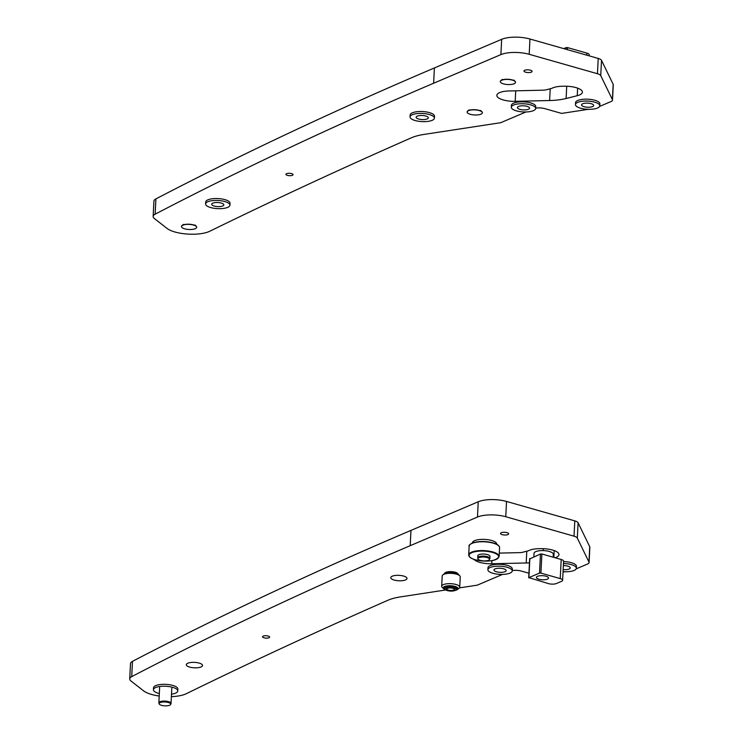 <?xml version="1.0" encoding="UTF-8"?>
<svg xmlns="http://www.w3.org/2000/svg" width="743" height="743" viewBox="0 0 743 743"><rect width="100%" height="100%" fill="white"/><g stroke="black" fill="none" stroke-linecap="round" stroke-linejoin="round"><path stroke-width="1.11" d="M291.553 173.611A3.557 1.189 2.9 0 1 293.048 174.67A3.557 1.189 2.9 0 1 291.089 175.627A3.557 1.189 2.9 0 1 287.43 175.367A3.557 1.189 2.9 0 1 285.944 174.308A3.557 1.189 2.9 0 1 287.894 173.351A3.557 1.189 2.9 0 1 291.553 173.611M575.992 87.609A15.334 5.136 -177.1 0 0 563.556 86.234A15.436 5.173 2.9 0 0 551.743 88.398L545.826 89.884A4.978 1.672 2.9 0 1 543.523 90.172L509.085 90.971A15.334 5.136 -177.1 0 0 496.826 95.373A15.334 5.136 -177.1 0 0 515.187 101.327L549.616 100.528A35.645 11.944 -177.1 0 0 566.11 98.513L577.237 95.708A15.334 5.136 -177.1 0 0 582.401 92.169A15.334 5.136 -177.1 0 0 575.992 87.609M525.673 72.21A4.059 1.365 -177.1 0 0 529.852 72.508A4.059 1.365 -177.1 0 0 532.081 71.412A4.059 1.365 -177.1 0 0 530.381 70.204A4.059 1.365 -177.1 0 0 526.202 69.907A4.059 1.365 -177.1 0 0 523.973 71.003A4.059 1.365 -177.1 0 0 525.673 72.21M525.96 111.961L500.717 122.706L424.067 134.418A40.614 13.615 -177.1 0 0 411.316 137.827A8123.284 2722.436 -177.1 0 0 209.73 231.268A24.37 8.164 2.9 0 1 174.976 232.002A24.37 8.164 2.9 0 1 166.971 228.38L154.423 218.563A14.219 4.764 2.9 0 1 153.151 216.445A14.219 4.764 2.9 0 1 155.138 214.179A6092.461 2041.829 2.9 0 1 433.624 83.244L434.395 67.957A6092.461 2041.829 2.9 0 0 155.909 198.892A14.219 4.764 2.9 0 0 153.922 201.158L153.151 216.445M588.512 109.295L561.587 113.41L544.805 108.636A8.127 2.721 2.9 0 0 535.675 108.153M599.61 106.416L610.997 101.568A8.127 2.721 -177.1 0 0 612.501 100.101A8.127 2.721 -177.1 0 0 612.39 99.599L600.743 75.647A8.127 2.721 -177.1 0 0 597.446 73.724L529.192 54.295A20.312 6.808 -177.1 0 0 500.893 54.61L433.624 83.244M500.893 54.61L501.664 39.323L434.395 67.957M501.664 39.323A20.312 6.808 2.9 0 1 529.963 39.008L529.192 54.295M597.446 73.724L598.226 58.437L529.963 39.008M598.226 58.437A8.127 2.721 2.9 0 1 601.514 60.359L613.17 84.312A8.127 2.721 2.9 0 1 613.272 84.813L612.501 100.101M444.611 573.494A6.752 2.266 2.9 0 1 445.094 572.788A6.752 2.266 2.9 0 1 455.273 572.24A6.752 2.266 2.9 0 1 457.697 573.429A6.752 2.266 2.9 0 1 458.097 574.181M457.493 573.782A6.139 2.062 -177.1 0 0 457.521 573.642A6.139 2.062 -177.1 0 0 457.372 573.159M268.13 636.054A3.557 1.189 2.9 0 1 269.616 637.113A3.557 1.189 2.9 0 1 267.666 638.07A3.557 1.189 2.9 0 1 264.006 637.81A3.557 1.189 2.9 0 1 262.52 636.751A3.557 1.189 2.9 0 1 264.471 635.794A3.557 1.189 2.9 0 1 268.13 636.054M555.132 557.761A15.334 5.136 -177.1 0 0 558.977 554.612A15.334 5.136 -177.1 0 0 552.56 550.052A15.334 5.136 -177.1 0 0 540.133 548.678A15.436 5.173 2.9 0 0 528.31 550.842L522.394 552.328A4.978 1.672 2.9 0 1 520.091 552.616L499.296 553.098M394.18 580.069A8.127 2.721 -177.1 0 0 402.548 580.654A8.127 2.721 -177.1 0 0 407.006 578.472A8.127 2.721 -177.1 0 0 403.607 576.057A8.127 2.721 -177.1 0 0 395.239 575.463A8.127 2.721 -177.1 0 0 390.781 577.645A8.127 2.721 -177.1 0 0 394.18 580.069M189.716 667.103A8.127 2.721 -177.1 0 0 198.084 667.688A8.127 2.721 -177.1 0 0 202.542 665.505A8.127 2.721 -177.1 0 0 199.143 663.081A8.127 2.721 -177.1 0 0 190.775 662.496A8.127 2.721 -177.1 0 0 186.317 664.679A8.127 2.721 -177.1 0 0 189.716 667.103M502.24 534.654A4.059 1.365 -177.1 0 0 506.429 534.951A4.059 1.365 -177.1 0 0 508.658 533.855A4.059 1.365 -177.1 0 0 506.958 532.647A4.059 1.365 -177.1 0 0 502.779 532.35A4.059 1.365 -177.1 0 0 500.541 533.446A4.059 1.365 -177.1 0 0 502.24 534.654M445.819 589.961L400.644 596.861A40.614 13.615 -177.1 0 0 387.883 600.27A8123.284 2722.436 -177.1 0 0 186.298 693.711A24.37 8.164 2.9 0 1 171.382 696.637M159.206 696.024A24.37 8.164 2.9 0 1 151.553 694.445A24.37 8.164 2.9 0 1 143.538 690.823L131 681.006A14.219 4.764 2.9 0 1 129.728 678.888A14.219 4.764 2.9 0 1 131.715 676.632A6092.461 2041.829 2.9 0 1 410.201 545.687L410.972 530.4A6092.461 2041.829 2.9 0 0 132.486 661.344A14.219 4.764 2.9 0 0 130.499 663.601L129.728 678.888M502.537 574.404L477.285 585.159L459.425 587.88M565.089 571.739L563.036 572.054M576.187 568.859L587.564 564.021A8.127 2.721 -177.1 0 0 589.078 562.544A8.127 2.721 -177.1 0 0 588.967 562.042L577.311 538.09A8.127 2.721 -177.1 0 0 574.023 536.167L505.76 516.738A20.312 6.808 -177.1 0 0 477.47 517.054L410.201 545.687M512.243 570.596A8.127 2.721 2.9 0 1 521.382 571.079L528.942 573.225M474.034 559.395A15.334 5.136 -177.1 0 0 491.764 563.77L526.193 562.971A35.645 11.944 -177.1 0 0 529.471 562.841M477.47 517.054L478.241 501.766L410.972 530.4M478.241 501.766A20.312 6.808 2.9 0 1 506.54 501.451L505.76 516.738M574.023 536.167L574.794 520.88L506.54 501.451M574.794 520.88A8.127 2.721 2.9 0 1 578.091 522.803L589.738 546.755A8.127 2.721 2.9 0 1 589.849 547.257L589.078 562.544M445.438 572.556A6.139 2.062 -177.1 0 0 445.243 573.029A6.139 2.062 -177.1 0 0 445.252 573.159M533.855 556.823L534.031 553.349A9.65 3.232 2.9 0 1 539.325 550.749A9.65 3.232 2.9 0 1 549.263 551.455A9.65 3.232 2.9 0 1 553.303 554.324L553.154 557.204M545.994 576.224A6.093 2.043 2.9 0 1 548.538 578.035A6.093 2.043 2.9 0 1 545.195 579.67A6.093 2.043 2.9 0 1 538.916 579.234A6.093 2.043 2.9 0 1 536.372 577.413A6.093 2.043 2.9 0 1 539.715 575.779A6.093 2.043 2.9 0 1 545.994 576.224M529.843 558.903L540.467 554.009L541.888 553.99L561.206 559.488A5.684 1.904 2.9 0 1 563.584 561.188L562.618 580.292A5.684 1.904 -177.1 0 0 560.231 578.602L561.206 559.488M529.861 558.522L528.895 577.636L539.502 573.113L540.467 554.009M528.895 577.636L548.455 583.617A5.684 1.904 -177.1 0 0 556.377 583.524L561.559 581.323A5.684 1.904 -177.1 0 0 562.618 580.292M541.888 553.99L540.923 573.104L560.231 578.602M540.923 573.104L539.502 573.113M566.036 49.279L566.129 47.617L563.751 48.62M566.129 47.617L567.541 47.598L567.438 49.67M586.747 55.177L586.859 53.097L567.541 47.598M586.859 53.097A5.684 1.904 2.9 0 1 589.236 54.787L589.18 55.864M488.55 558.086A5.795 1.941 -177.1 0 0 481.752 557.046A5.795 1.941 -177.1 0 0 478 558.922A5.795 1.941 -177.1 0 0 478.956 559.832A5.795 1.941 -177.1 0 0 485.03 560.909A5.795 1.941 -177.1 0 0 489.479 559.498A5.795 1.941 -177.1 0 0 488.55 558.086M489.479 559.498L489.813 558.755A6.093 2.043 -177.1 0 0 489.878 558.495A6.093 2.043 -177.1 0 0 488.838 557.269A6.093 2.043 -177.1 0 0 482.058 556.154A6.093 2.043 -177.1 0 0 477.703 557.882A6.093 2.043 -177.1 0 0 477.74 558.151L478 558.922M500.318 81.526A7.616 2.554 2.9 0 1 500.318 81.442A7.616 2.554 2.9 0 1 500.856 80.56A7.616 2.554 2.9 0 1 507.367 79.26A7.616 2.554 2.9 0 1 514.5 80.848A7.616 2.554 2.9 0 1 515.075 81.284A7.616 2.554 2.9 0 1 515.531 82.213A7.616 2.554 2.9 0 1 515.521 82.297M514.49 81.006A7.616 2.554 -177.1 0 0 506.002 79.436A7.616 2.554 -177.1 0 0 500.308 81.609A7.616 2.554 -177.1 0 0 501.339 82.984A7.616 2.554 -177.1 0 0 509.828 84.553A7.616 2.554 -177.1 0 0 515.521 82.38A7.616 2.554 -177.1 0 0 514.49 81.006M563.463 563.51A12.185 4.087 2.9 0 1 576.364 568.237A12.185 4.087 2.9 0 1 566.203 571.748A12.185 4.087 2.9 0 1 563.055 571.646M563.361 565.562A6.093 2.043 2.9 0 1 570.28 567.931A6.093 2.043 2.9 0 1 565.2 569.686A6.093 2.043 2.9 0 1 563.157 569.593M563.565 561.597A12.185 4.087 2.9 0 1 576.457 566.333L576.364 568.237M512.995 109.453A12.185 4.087 2.9 0 1 511.314 107.233A12.185 4.087 2.9 0 1 520.388 103.76A12.185 4.087 2.9 0 1 533.976 106.249A12.185 4.087 2.9 0 1 535.657 108.469A12.185 4.087 2.9 0 1 526.583 111.942A12.185 4.087 2.9 0 1 512.995 109.453M511.314 107.233L511.416 105.32A12.185 4.087 2.9 0 1 520.481 101.847A12.185 4.087 2.9 0 1 534.068 104.336A12.185 4.087 2.9 0 1 535.749 106.555L535.657 108.469M528.728 107.048A6.093 2.043 2.9 0 1 529.573 108.162A6.093 2.043 2.9 0 1 525.041 109.899A6.093 2.043 2.9 0 1 518.242 108.654A6.093 2.043 2.9 0 1 517.407 107.54A6.093 2.043 2.9 0 1 521.939 105.803A6.093 2.043 2.9 0 1 528.728 107.048M580.552 108.19A12.185 4.087 2.9 0 1 575.453 104.568A12.185 4.087 2.9 0 1 582.14 101.28A12.185 4.087 2.9 0 1 594.688 102.172A12.185 4.087 2.9 0 1 599.787 105.794A12.185 4.087 2.9 0 1 593.1 109.082A12.185 4.087 2.9 0 1 580.552 108.19M575.453 104.568L575.546 102.655A12.185 4.087 2.9 0 1 582.243 99.376A12.185 4.087 2.9 0 1 594.79 100.259A12.185 4.087 2.9 0 1 599.889 103.89L599.787 105.794M591.159 103.676A6.093 2.043 2.9 0 1 593.703 105.487A6.093 2.043 2.9 0 1 590.36 107.131A6.093 2.043 2.9 0 1 584.082 106.686A6.093 2.043 2.9 0 1 581.537 104.874A6.093 2.043 2.9 0 1 584.88 103.231A6.093 2.043 2.9 0 1 591.159 103.676M510.552 568.692A12.185 4.087 2.9 0 1 512.233 570.912A12.185 4.087 2.9 0 1 503.16 574.385A12.185 4.087 2.9 0 1 489.572 571.896A12.185 4.087 2.9 0 1 487.891 569.677A12.185 4.087 2.9 0 1 496.965 566.203A12.185 4.087 2.9 0 1 510.552 568.692M487.891 569.677L487.984 567.763A12.185 4.087 2.9 0 1 497.058 564.29A12.185 4.087 2.9 0 1 510.645 566.779A12.185 4.087 2.9 0 1 512.326 568.999L512.233 570.912M494.819 571.098A6.093 2.043 2.9 0 1 493.974 569.983A6.093 2.043 2.9 0 1 498.507 568.246A6.093 2.043 2.9 0 1 505.305 569.491A6.093 2.043 2.9 0 1 506.141 570.605A6.093 2.043 2.9 0 1 501.609 572.342A6.093 2.043 2.9 0 1 494.819 571.098M411.733 119.131A12.185 4.087 2.9 0 1 410.052 116.911A12.185 4.087 2.9 0 1 419.117 113.438A12.185 4.087 2.9 0 1 432.714 115.927A12.185 4.087 2.9 0 1 434.395 118.146A12.185 4.087 2.9 0 1 425.321 121.62A12.185 4.087 2.9 0 1 411.733 119.131M410.052 116.911L410.145 114.998A12.185 4.087 2.9 0 1 419.219 111.524A12.185 4.087 2.9 0 1 432.807 114.013A12.185 4.087 2.9 0 1 434.488 116.233L434.395 118.146M427.466 116.725A6.093 2.043 2.9 0 1 428.302 117.84A6.093 2.043 2.9 0 1 423.77 119.577A6.093 2.043 2.9 0 1 416.981 118.332A6.093 2.043 2.9 0 1 416.136 117.218A6.093 2.043 2.9 0 1 420.668 115.481A6.093 2.043 2.9 0 1 427.466 116.725M222.798 208.504A12.185 4.087 2.9 0 1 205.588 203.944A12.185 4.087 2.9 0 1 212.712 200.61A12.185 4.087 2.9 0 1 229.921 205.179A12.185 4.087 2.9 0 1 222.798 208.504M205.588 203.944L205.681 202.031A12.185 4.087 2.9 0 1 212.814 198.697A12.185 4.087 2.9 0 1 230.024 203.266L229.921 205.179M215.238 202.588A6.093 2.043 2.9 0 1 223.838 204.864A6.093 2.043 2.9 0 1 220.281 206.535A6.093 2.043 2.9 0 1 211.671 204.251A6.093 2.043 2.9 0 1 215.238 202.588M489.878 558.495L489.981 556.405A6.093 2.043 -177.1 0 0 487.436 554.584A6.093 2.043 -177.1 0 0 481.158 554.148A6.093 2.043 -177.1 0 0 477.814 555.783L477.703 557.882M445.001 588.837A6.167 2.071 2.9 0 1 444.62 587.509A6.167 2.071 2.9 0 1 445.605 586.812A6.167 2.071 2.9 0 1 451.939 586.273A6.167 2.071 2.9 0 1 456.676 588.122A6.167 2.071 2.9 0 1 456.156 589.403M455.394 590.36A7.411 2.48 -177.1 0 0 456.657 589.961A7.411 2.48 -177.1 0 0 457.502 589.478A7.411 2.48 -177.1 0 0 454.177 586.218A7.411 2.48 -177.1 0 0 444.602 586.524A7.411 2.48 -177.1 0 0 443.664 588.772A7.411 2.48 -177.1 0 0 445.67 589.868M443.664 588.772L442.215 587.36A9.037 3.028 2.9 0 1 441.676 586.255A9.037 3.028 2.9 0 1 443.357 584.62A9.037 3.028 2.9 0 1 453.527 583.961A9.037 3.028 2.9 0 1 459.731 587.165A9.037 3.028 2.9 0 1 459.081 588.215L457.502 589.478M442.847 574.887L444.425 573.633A7.411 2.48 2.9 0 1 445.28 573.15A7.411 2.48 2.9 0 1 452.311 572.444A7.411 2.48 2.9 0 1 458.264 574.33L459.713 575.741A9.037 3.028 -177.1 0 0 452.459 573.447A9.037 3.028 -177.1 0 0 443.877 574.302A9.037 3.028 -177.1 0 0 442.847 574.887A9.037 3.028 -177.1 0 0 442.206 575.936L441.676 586.255M459.731 587.165L460.251 576.847A9.037 3.028 -177.1 0 0 459.713 575.741M449.441 590.453A4.059 1.365 -177.1 0 0 454.632 589.403A4.059 1.365 -177.1 0 0 451.716 587.936A4.059 1.365 -177.1 0 0 446.524 588.995A4.059 1.365 -177.1 0 0 449.441 590.453M452.143 587.472A5.582 1.876 -177.1 0 0 445.001 588.911A5.582 1.876 -177.1 0 0 449.013 590.926A5.582 1.876 -177.1 0 0 456.156 589.478A5.582 1.876 -177.1 0 0 452.143 587.472M496.695 544.266L496.705 544.099A12.185 4.087 -177.1 0 0 486.024 539.492A12.185 4.087 -177.1 0 0 472.678 542.028A12.185 4.087 -177.1 0 0 472.362 542.864L472.362 543.031M171.503 694.185A12.185 4.087 -177.1 0 0 177.763 690.953A12.185 4.087 -177.1 0 0 160.553 686.393A12.185 4.087 -177.1 0 0 153.429 689.727A12.185 4.087 -177.1 0 0 159.336 693.563M177.763 690.953L177.865 689.049A12.185 4.087 -177.1 0 0 160.646 684.479A12.185 4.087 -177.1 0 0 153.522 687.814L153.429 689.727M164.862 705.85A5.795 1.941 -177.1 0 0 170.63 704.448A5.795 1.941 -177.1 0 0 164.965 701.968A5.795 1.941 -177.1 0 0 159.16 703.872A5.795 1.941 -177.1 0 0 164.862 705.85M170.63 704.448L170.964 703.705A6.093 2.043 -177.1 0 0 171.029 703.445A6.093 2.043 -177.1 0 0 165.002 701.095A6.093 2.043 -177.1 0 0 158.863 702.832A6.093 2.043 -177.1 0 0 158.9 703.092L159.16 703.872M450.472 587.936A3.734 1.254 -177.1 0 0 446.859 589.125A3.734 1.254 -177.1 0 0 450.685 590.453A3.734 1.254 -177.1 0 0 454.289 589.505A3.734 1.254 -177.1 0 0 450.472 587.936M456.778 573.438A5.833 1.96 -177.1 0 0 451.196 571.943A5.833 1.96 -177.1 0 0 446.004 572.89M467.133 111.952A7.616 2.554 2.9 0 1 467.133 111.877A7.616 2.554 2.9 0 1 467.672 110.995A7.616 2.554 2.9 0 1 474.87 109.713A7.616 2.554 2.9 0 1 481.891 111.71A7.616 2.554 2.9 0 1 482.346 112.537A7.616 2.554 2.9 0 1 482.346 112.648A7.616 2.554 2.9 0 1 482.337 112.722A7.616 2.554 -177.1 0 0 474.693 109.862A7.616 2.554 -177.1 0 0 467.124 112.035A7.616 2.554 -177.1 0 0 467.124 112.147A7.616 2.554 -177.1 0 0 474.768 114.979A7.616 2.554 -177.1 0 0 482.337 112.806A7.616 2.554 -177.1 0 0 482.337 112.695M182.379 225.268A7.616 2.554 2.9 0 1 189.641 224.256A7.616 2.554 2.9 0 1 196.236 226.234A7.616 2.554 2.9 0 1 196.681 227.163L196.681 227.33A7.616 2.554 -177.1 0 0 190.997 224.553A7.616 2.554 -177.1 0 0 182.369 225.426A7.616 2.554 -177.1 0 0 181.468 226.559A7.616 2.554 -177.1 0 0 187.152 229.327A7.616 2.554 -177.1 0 0 195.771 228.454A7.616 2.554 -177.1 0 0 196.681 227.33A7.616 2.554 -177.1 0 0 189.697 224.423A7.616 2.554 -177.1 0 0 181.552 226.225A7.616 2.554 -177.1 0 0 181.468 226.559A7.616 2.554 -177.1 0 0 188.443 229.457A7.616 2.554 -177.1 0 0 196.598 227.655A7.616 2.554 -177.1 0 0 196.681 227.33L196.681 227.163A7.616 2.554 2.9 0 0 196.236 226.234A7.616 2.554 2.9 0 0 189.205 224.228A7.616 2.554 2.9 0 0 182.016 225.51A7.616 2.554 2.9 0 1 182.379 225.268M181.478 226.392A7.616 2.554 2.9 0 1 182.016 225.51A7.616 2.554 2.9 0 0 181.561 226.058A7.616 2.554 2.9 0 0 181.478 226.392L181.478 226.392M155.138 214.179L155.909 198.892M612.39 99.599L613.17 84.312M601.514 60.359L600.743 75.647M515.716 90.813L515.187 101.327M577.617 88.129L577.237 95.708M566.733 86.234L566.11 98.513M550.21 88.779L549.616 100.528M131.715 676.632L132.486 661.344M588.967 562.042L589.738 546.755M578.091 522.803L577.311 538.09M491.912 560.668L491.764 563.77M554.194 550.572L553.851 557.399M543.309 548.678L543.207 550.582M526.787 551.222L526.193 562.971M492.758 551.947A15.231 5.108 2.9 0 1 499.129 556.479C495.934 561.16 487.956 562.247 475.204 559.767C470.951 558.532 468.787 556.925 468.703 554.937A15.231 5.108 2.9 0 1 477.071 550.842A15.231 5.108 2.9 0 1 492.758 551.947M475.297 559.758A14.823 4.969 -177.1 0 0 495.952 559.525A14.823 4.969 -177.1 0 0 492.498 552.43A14.823 4.969 -177.1 0 0 471.842 552.662A14.823 4.969 -177.1 0 0 475.297 559.758M493.148 542.929A14.823 4.969 2.9 0 1 498.479 545.65M469.149 546.151C468.434 545.483 469.752 544.35 473.096 542.761C479.179 541.053 485.838 541.09 493.073 542.873C497.327 544.099 499.491 545.706 499.575 547.693A15.231 5.108 -177.1 0 0 493.203 543.161A15.231 5.108 -177.1 0 0 477.517 542.046A15.231 5.108 -177.1 0 0 469.149 546.151L468.703 554.937M470.449 544.229A14.823 4.969 2.9 0 1 492.98 542.873M446.311 572.807A5.684 1.904 2.9 0 1 451.196 571.999A5.684 1.904 2.9 0 1 456.481 573.317M529.675 558.708L528.71 577.813M502.277 79.436L500.856 80.56M513.784 80.021L515.075 81.284M499.129 556.479L499.575 547.693M445.001 588.911L445.094 587.081M456.156 589.478L456.248 587.648M171.809 688.167L171.029 703.445M159.634 687.544L158.863 702.832M446.859 589.125L446.738 588.586M454.289 589.505L454.465 588.976M469.093 109.871L467.672 110.995M480.6 110.447L481.891 111.71M194.935 224.971L196.236 226.234L194.935 224.971M183.437 224.386L182.016 225.51L183.437 224.386"/></g></svg>

